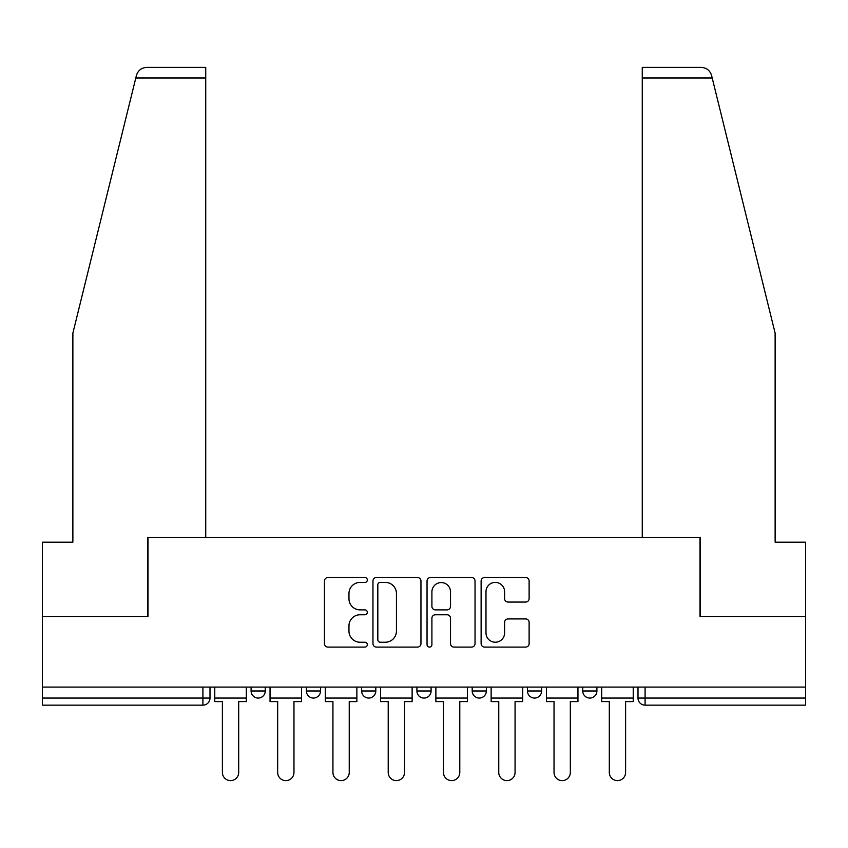 <?xml version="1.0" encoding="UTF-8"?>
<svg xmlns="http://www.w3.org/2000/svg" width="848" height="848" viewBox="0 0 848 848"><rect width="100%" height="100%" fill="white"/><g stroke="black" fill="none" stroke-linecap="round" stroke-linejoin="round"><path stroke-width="1.27" d="M367.311 579.979A2.438 2.438 0 0 0 364.873 577.541L327.922 577.541A3.477 3.477 0 0 0 324.445 581.018L324.445 643.621A3.477 3.477 0 0 0 327.922 647.098L364.873 647.098A2.438 2.438 0 0 0 367.311 644.66A2.438 2.438 0 0 0 364.873 642.233L360.093 642.233A11.13 11.13 0 0 1 348.963 631.103L348.963 625.888A11.13 11.13 0 0 1 360.093 614.758L364.873 614.758A2.438 2.438 0 0 0 367.311 612.32A2.438 2.438 0 0 0 364.873 609.882L360.093 609.882A11.13 11.13 0 0 1 348.963 598.752L348.963 593.536A11.13 11.13 0 0 1 360.093 582.406L364.873 582.406A2.438 2.438 0 0 0 367.311 579.979M582.735 687.081L582.735 690.982L596.907 690.982A7.091 7.091 0 0 1 589.816 698.063A7.091 7.091 0 0 1 582.735 690.982L582.735 687.081M527.456 687.081L527.456 690.982L541.628 690.982A7.091 7.091 0 0 1 534.547 698.063A7.091 7.091 0 0 1 527.456 690.982L527.456 687.081M416.909 687.081L416.909 690.982L431.091 690.982A7.091 7.091 0 0 1 424 698.063A7.091 7.091 0 0 1 416.909 690.982L416.909 687.081M525.643 602.059A3.477 3.477 0 0 0 529.12 598.582L529.12 581.018A3.477 3.477 0 0 0 525.643 577.541L484.6 577.541A3.477 3.477 0 0 0 481.123 581.018L481.123 643.621A3.477 3.477 0 0 0 484.6 647.098L525.643 647.098A3.477 3.477 0 0 0 529.12 643.621L529.12 622.411A3.477 3.477 0 0 0 525.643 618.923L508.079 618.923A3.477 3.477 0 0 0 504.602 622.411L504.602 632.926A9.307 9.307 0 0 1 495.296 642.233A9.307 9.307 0 0 1 485.989 632.926L485.989 591.713A9.307 9.307 0 0 1 495.296 582.406A9.307 9.307 0 0 1 504.602 591.713L504.602 598.582A3.477 3.477 0 0 0 508.079 602.059L525.643 602.059M135.797 78.005L136.422 75.461C138.033 70.437 141.478 67.734 146.746 67.384L205.735 67.384L205.735 78.005L135.797 78.005L72.875 333.116L72.875 542.169L42.4 542.169L42.4 616.57L147.987 616.57L147.987 537.558L700.013 537.558L700.013 616.57L805.6 616.57L805.6 687.081L42.4 687.081L42.4 698.063L209.997 698.063L209.997 687.081L209.997 698.063A7.091 7.091 0 0 1 202.905 705.154L42.4 705.154L42.4 698.063M205.735 78.005L205.735 537.558L147.637 537.558L147.637 616.57L42.4 616.57L42.4 687.081M420.958 581.018A3.477 3.477 0 0 0 417.481 577.541L376.438 577.541A3.477 3.477 0 0 0 372.961 581.018L372.961 643.621A3.477 3.477 0 0 0 376.438 647.098L417.481 647.098A3.477 3.477 0 0 0 420.958 643.621L420.958 581.018M430.519 577.541L471.562 577.541A3.477 3.477 0 0 1 475.039 581.018L475.039 643.621A3.477 3.477 0 0 1 471.562 647.098L453.998 647.098A3.477 3.477 0 0 1 450.521 643.621L450.521 618.234A3.477 3.477 0 0 0 447.044 614.758L435.395 614.758A3.477 3.477 0 0 0 431.908 618.234L431.908 644.66A2.438 2.438 0 0 1 429.48 647.098A2.438 2.438 0 0 1 427.042 644.66L427.042 581.018A3.477 3.477 0 0 1 430.519 577.541M638.003 687.081L638.003 698.063L805.6 698.063L805.6 705.154L645.095 705.154A7.091 7.091 0 0 1 638.003 698.063M805.6 687.081L805.6 698.063M596.907 687.081L596.907 690.982L596.907 687.081M541.628 690.982L541.628 687.081L541.628 690.982A7.091 7.091 0 0 1 534.547 698.063M486.36 687.081L486.36 690.982A7.091 7.091 0 0 1 479.268 698.063A7.091 7.091 0 0 1 472.188 690.982A7.091 7.091 0 0 0 479.268 698.063A7.091 7.091 0 0 0 486.36 690.982L486.36 687.081M472.188 687.081L472.188 690.982L486.36 690.982M431.091 687.081L431.091 690.982M375.812 687.081L375.812 690.982A7.091 7.091 0 0 1 368.732 698.063A7.091 7.091 0 0 1 361.64 690.982A7.091 7.091 0 0 0 368.732 698.063A7.091 7.091 0 0 0 375.812 690.982L361.64 690.982L361.64 687.081M306.372 687.081L306.372 690.982L320.544 690.982L320.544 687.081L320.544 690.982A7.091 7.091 0 0 1 313.453 698.063A7.091 7.091 0 0 1 306.372 690.982A7.091 7.091 0 0 0 313.453 698.063M251.093 687.081L251.093 690.982L265.265 690.982L265.265 687.081L265.265 690.982A7.091 7.091 0 0 1 258.184 698.063A7.091 7.091 0 0 1 251.093 690.982A7.091 7.091 0 0 0 258.184 698.063M202.905 687.081L202.905 705.154A7.091 7.091 0 0 0 209.997 698.063M380.264 582.406A2.438 2.438 0 0 0 377.826 584.844L377.826 639.795A2.438 2.438 0 0 0 380.264 642.233L385.31 642.233A11.13 11.13 0 0 0 396.44 631.103L396.44 593.536A11.13 11.13 0 0 0 385.31 582.406L380.264 582.406M450.521 591.883A9.307 9.307 0 0 0 441.214 582.587A9.307 9.307 0 0 0 431.908 591.883L431.908 606.405A3.477 3.477 0 0 0 435.395 609.882L447.044 609.882A3.477 3.477 0 0 0 450.521 606.405L450.521 591.883M214.777 698.063L214.777 701.603L222.399 701.603L222.399 772.475A8.151 8.151 0 0 0 230.539 780.616A8.151 8.151 0 0 0 238.691 772.475L238.691 701.603L246.312 701.603L246.312 698.063L214.777 698.063L214.777 687.081M246.312 698.063L246.312 687.081M136.422 75.461C137.418 72.599 137.418 72.599 136.422 75.461M712.203 78.005L711.578 75.461C710.582 72.599 710.582 72.599 711.578 75.461C710.582 72.599 710.582 72.599 711.578 75.461C709.967 70.437 706.522 67.734 701.254 67.384L642.265 67.384L684.781 67.384L642.265 67.384L642.265 537.558L700.363 537.558L700.363 616.57L805.6 616.57L805.6 542.169L775.125 542.169L775.125 333.116L712.203 78.005L642.265 78.005M270.046 698.063L270.046 701.603L277.667 701.603L277.667 772.475A8.151 8.151 0 0 0 285.818 780.616A8.151 8.151 0 0 0 293.97 772.475L293.97 701.603L301.581 701.603L301.581 698.063L270.046 698.063L270.046 687.081M301.581 698.063L301.581 687.081M325.325 698.063L325.325 701.603L332.935 701.603L332.935 772.475A8.151 8.151 0 0 0 341.087 780.616A8.151 8.151 0 0 0 349.238 772.475L349.238 701.603L356.86 701.603L356.86 698.063L325.325 698.063L325.325 687.081M356.86 698.063L356.86 687.081M380.593 698.063L380.593 701.603L388.214 701.603L388.214 772.475A8.151 8.151 0 0 0 396.366 780.616A8.151 8.151 0 0 0 404.517 772.475L404.517 701.603L412.128 701.603L412.128 698.063L380.593 698.063L380.593 687.081M412.128 698.063L412.128 687.081M435.872 698.063L435.872 701.603L443.483 701.603L443.483 772.475A8.151 8.151 0 0 0 451.634 780.616A8.151 8.151 0 0 0 459.786 772.475L459.786 701.603L467.407 701.603L467.407 698.063L435.872 698.063L435.872 687.081M467.407 698.063L467.407 687.081M491.14 698.063L491.14 701.603L498.762 701.603L498.762 772.475A8.151 8.151 0 0 0 506.913 780.616A8.151 8.151 0 0 0 515.065 772.475L515.065 701.603L522.675 701.603L522.675 698.063L491.14 698.063L491.14 687.081M522.675 698.063L522.675 687.081M546.419 698.063L546.419 701.603L554.03 701.603L554.03 772.475A8.151 8.151 0 0 0 562.182 780.616A8.151 8.151 0 0 0 570.333 772.475L570.333 701.603L577.954 701.603L577.954 698.063L546.419 698.063L546.419 687.081M577.954 698.063L577.954 687.081M601.688 698.063L601.688 701.603L609.309 701.603L609.309 772.475A8.151 8.151 0 0 0 617.461 780.616A8.151 8.151 0 0 0 625.601 772.475L625.601 701.603L633.223 701.603L633.223 698.063L601.688 698.063L601.688 687.081M633.223 698.063L633.223 687.081M645.095 687.081L645.095 705.154"/></g></svg>
